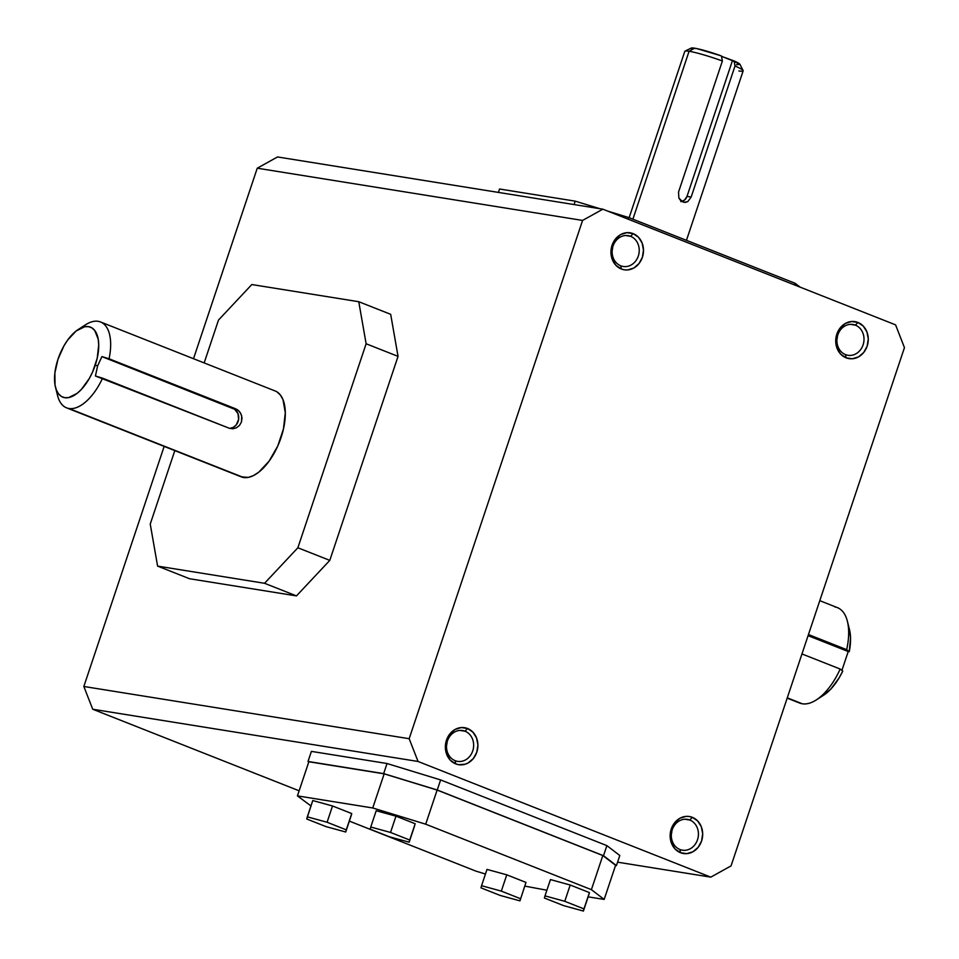 <?xml version="1.0" encoding="UTF-8"?>
<svg xmlns="http://www.w3.org/2000/svg" width="959" height="959" viewBox="0 0 959 959"><rect width="100%" height="100%" fill="white"/><g stroke="black" fill="none" stroke-linecap="round" stroke-linejoin="round"><path stroke-width="1.44" d="M81.719 327.642A46.176 22.74 111.6 0 1 98.13 321.313A46.176 22.74 -68.4 0 0 85.567 324.765L78.278 329.464A37.629 18.533 111.6 0 1 95.253 365.163L97.614 365.882L101.918 356.604L109.074 358.786A46.176 22.74 -68.4 0 0 98.13 321.313A46.176 22.74 111.6 0 1 100.515 321.96A46.176 22.74 111.6 0 1 109.074 358.786L235.83 408.87L238.851 410.896L241.045 414.084L241.992 417.956L241.476 421.936L239.51 425.388L236.453 427.798L232.857 428.793L229.333 428.265L102.577 378.182A46.176 22.74 111.6 0 1 68.964 408.498L243.598 477.51A46.176 22.74 -68.4 0 0 280.22 439.941A46.176 22.74 -68.4 0 0 275.149 390.972L100.515 321.96M229.597 428.361A10.273 8.883 99.1 0 0 238.563 419.694A10.273 8.883 99.1 0 0 233.061 408.426L235.83 408.87L101.918 356.604L237.412 409.709L240.074 412.358L241.692 415.966L241.476 421.936L239.51 425.388L236.453 427.798L232.857 428.793L229.333 428.265L95.432 376L97.614 365.882L95.253 365.163A37.629 18.533 111.6 0 1 73.603 395.707A37.629 18.533 111.6 0 1 55.478 387.172A37.629 18.533 111.6 0 1 58.008 359.181A37.629 18.533 111.6 0 1 78.278 329.464M686.452 240.349L743.153 70.87A30.772 2.889 -161.5 0 0 735.026 65.967L691.163 197.063L687.819 201.582L685.421 202.397L682.892 202.013L678.888 198.057L678.528 192.076L722.391 60.98A30.772 2.889 -161.5 0 0 689.077 51.271L632.892 219.179L689.077 51.271L694.628 48.19A25.833 2.433 -161.5 0 0 691.211 48.082L685.014 51.127A30.772 2.889 18.5 0 1 689.077 51.271A30.772 2.889 18.5 0 1 722.391 60.98L721.408 55.922A25.833 2.433 -161.5 0 0 694.628 48.19L689.077 51.271A30.772 2.889 -161.5 0 0 684.798 51.342L629.14 217.693M849.47 629.548L850.549 637.915L849.254 651.688L846.665 649.651L808.461 634.546L846.665 649.651L849.254 651.688A42.759 21.062 -68.4 0 0 849.494 629.667L847.384 621.252A51.306 25.27 111.6 0 1 846.665 649.651A51.306 25.27 -68.4 0 0 837.399 607.634L819.789 600.67M834.75 606.903A51.306 25.27 111.6 0 1 847.384 621.252M816.289 699.95L823.577 695.251A42.759 21.062 -68.4 0 0 842.757 671.072L840.18 669.034L801.964 653.942L840.18 669.034A51.306 25.27 111.6 0 1 816.289 699.95A51.306 25.27 111.6 0 1 802.335 703.786A51.306 25.27 -68.4 0 0 840.18 669.034L842.757 671.072L839.197 677.773L830.854 689.053L823.481 695.311M787.279 697.84L802.335 703.786L787.279 697.84M630.602 236.322A15.608 13.51 -80.9 0 1 638.718 254.638A15.608 13.51 -80.9 0 1 623.194 266.47A15.608 13.51 -80.9 0 1 620.737 265.799A15.608 13.51 99.1 0 0 638.31 256.053A15.608 13.51 99.1 0 0 630.602 236.322L633.132 233.624A18.736 16.207 -80.9 0 1 642.386 257.3A18.736 16.207 -80.9 0 1 621.3 268.988L620.737 265.799L621.3 268.988L624.369 269.827L627.558 269.935L633.755 268.052L638.958 263.605L642.386 257.3L643.489 250.071L642.122 243.035L638.49 237.257L633.132 233.624L626.886 232.677L620.677 234.559L615.474 239.007L612.058 245.312L610.943 252.541L612.31 259.577L615.954 265.355L621.3 268.988A18.736 16.207 -80.9 0 1 612.058 245.312A18.736 16.207 -80.9 0 1 633.132 233.624L630.602 236.322A15.608 13.51 99.1 0 0 613.041 246.067A15.608 13.51 99.1 0 0 620.737 265.799A15.608 13.51 -80.9 0 1 612.633 247.482A15.608 13.51 -80.9 0 1 628.145 235.65A15.608 13.51 -80.9 0 1 630.602 236.322L625.604 235.518L630.602 236.322M612.154 250.599A15.608 13.51 99.1 0 0 612.681 247.254L612.154 250.599M855.392 325.149L850.381 324.346L855.392 325.149A15.608 13.51 99.1 0 0 837.818 334.895A15.608 13.51 99.1 0 0 845.526 354.626A15.608 13.51 -80.9 0 1 837.411 336.297A15.608 13.51 -80.9 0 1 852.935 324.466A15.608 13.51 -80.9 0 1 855.392 325.149L857.921 322.452L855.392 325.149A15.608 13.51 -80.9 0 1 863.496 343.466A15.608 13.51 -80.9 0 1 847.984 355.298A15.608 13.51 -80.9 0 1 845.526 354.626L846.078 357.815A18.736 16.207 -80.9 0 1 836.835 334.14A18.736 16.207 -80.9 0 1 857.921 322.452L851.664 321.505L845.466 323.387L840.252 327.834L836.835 334.14L835.733 341.368L837.099 348.405L840.731 354.183L846.078 357.815L852.335 358.762L858.533 356.88L863.747 352.433L867.164 346.127L868.279 338.899L866.912 331.862L863.268 326.084L857.921 322.452A18.736 16.207 -80.9 0 1 867.164 346.127A18.736 16.207 -80.9 0 1 846.078 357.815L845.526 354.626A15.608 13.51 99.1 0 0 863.088 344.88A15.608 13.51 99.1 0 0 855.392 325.149M446.558 745.491A15.608 13.51 99.1 0 0 447.098 742.146L446.558 745.491M465.019 731.214A15.608 13.51 -80.9 0 1 473.135 749.53A15.608 13.51 -80.9 0 1 457.611 761.362A15.608 13.51 -80.9 0 1 455.153 760.679A15.608 13.51 99.1 0 0 472.727 750.945A15.608 13.51 99.1 0 0 465.019 731.214L467.548 728.504A18.736 16.207 -80.9 0 1 476.791 752.192A18.736 16.207 -80.9 0 1 455.717 763.879L455.153 760.679L455.717 763.879L458.786 764.707L465.139 764.227L468.172 762.932L473.374 758.497L476.791 752.192L477.906 744.963L476.539 737.927L472.907 732.149L467.548 728.504L461.291 727.557L455.093 729.451L449.891 733.887L446.474 740.204L445.36 747.421L446.726 754.457L450.358 760.235L455.717 763.879A18.736 16.207 -80.9 0 1 446.474 740.204A18.736 16.207 -80.9 0 1 467.548 728.504L465.019 731.214A15.608 13.51 99.1 0 0 447.445 740.947A15.608 13.51 99.1 0 0 455.153 760.679A15.608 13.51 -80.9 0 1 447.038 742.362A15.608 13.51 -80.9 0 1 462.562 730.53A15.608 13.51 -80.9 0 1 465.019 731.214L460.02 730.41L465.019 731.214M679.943 849.506A15.608 13.51 -80.9 0 1 671.827 831.189A15.608 13.51 -80.9 0 1 687.339 819.358A15.608 13.51 -80.9 0 1 689.797 820.029L684.798 819.226L689.797 820.029A15.608 13.51 99.1 0 0 672.235 829.775A15.608 13.51 99.1 0 0 679.943 849.506L680.494 852.707A18.736 16.207 -80.9 0 1 671.252 829.032A18.736 16.207 -80.9 0 1 692.326 817.332L689.797 820.029L692.326 817.332L689.257 816.505L686.081 816.385L679.871 818.279L674.668 822.714L671.252 829.032L670.137 836.248L671.504 843.285L675.148 849.063L680.494 852.707L686.752 853.654L692.949 851.76L698.164 847.324L701.58 841.007L702.683 833.791L701.317 826.754L697.684 820.976L692.326 817.332A18.736 16.207 -80.9 0 1 701.58 841.007A18.736 16.207 -80.9 0 1 680.494 852.707L679.943 849.506A15.608 13.51 99.1 0 0 697.505 839.76A15.608 13.51 99.1 0 0 689.797 820.029A15.608 13.51 -80.9 0 1 697.912 838.358A15.608 13.51 -80.9 0 1 682.4 850.189A15.608 13.51 -80.9 0 1 679.943 849.506M904.457 347.626L731.046 865.905L710.787 877.137L617.572 862.177L710.787 877.137L418.064 761.47L92.723 709.24L83.841 686.476L164.157 446.403L83.841 686.476L92.723 709.24L299.136 790.803L92.723 709.24L418.064 761.47L409.169 738.706L83.841 686.476L409.169 738.706L582.581 220.426L257.252 168.197L277.523 156.952L257.252 168.197L193.502 358.714L257.252 168.197L582.581 220.426L602.851 209.182L277.523 156.952L602.851 209.182L895.574 324.861L904.457 347.626L731.046 865.905L710.787 877.137L418.064 761.47L409.169 738.706L582.581 220.426L602.851 209.182L895.574 324.861L904.457 347.626M311.399 751.376L387.04 763.52L440.625 779.931L606.879 845.622L619.802 855.5L606.879 845.622L603.511 855.716L616.433 865.581L619.802 855.5L616.433 865.581L603.511 855.716L606.879 845.622L440.625 779.931L437.256 790.012L603.511 855.716L437.256 790.012L440.625 779.931L387.04 763.52L311.399 751.376L308.019 761.458L383.66 773.613L437.256 790.012L383.66 773.613L387.04 763.52L383.66 773.613L308.019 761.458L311.399 751.376M296.475 595.899L189.522 578.733L296.475 595.899L329.788 560.38L296.475 595.899L264.552 583.288L296.475 595.899M390.685 314.324L398.045 356.376L329.788 560.38L297.865 547.769L264.552 583.288L157.6 566.11L150.239 524.07L174.814 450.622L150.239 524.07L157.6 566.11L189.522 578.733L157.6 566.11L264.552 583.288L297.865 547.769L329.788 560.38L398.045 356.376L366.122 343.766L297.865 547.769L366.122 343.766L398.045 356.376L390.685 314.324L358.762 301.713L366.122 343.766L358.762 301.713L390.685 314.324M671.348 834.318A15.608 13.51 99.1 0 0 671.875 830.974L671.348 834.318M836.931 339.426A15.608 13.51 99.1 0 0 837.471 336.082L836.931 339.426M787.183 698.128L799.686 703.067A51.306 25.27 -68.4 0 0 802.335 703.786A51.306 25.27 111.6 0 1 797.253 701.784M848.224 651.521L841.906 670.401L848.224 651.521L808.089 635.661L848.224 651.521M800.13 287.137L795.047 283.253L794.496 284.919L795.047 283.253L628.792 217.561L628.241 219.215L628.792 217.561L607.718 211.1L628.792 217.561L795.047 283.253L800.13 287.137M308.762 762.033L308.019 761.458L308.762 762.033M615.594 865.294L602.827 855.536L437.124 790.06L384.163 773.841L308.858 761.758L297.434 795.886L308.858 761.758L384.163 773.841L372.739 807.969L384.163 773.841L437.124 790.06L425.7 824.189L437.124 790.06L602.827 855.536L591.403 889.664L604.17 899.422L615.594 865.294L602.827 855.536L591.403 889.664L425.7 824.189L591.403 889.664L604.17 899.422L588.143 896.857L604.17 899.422L615.594 865.294M498.428 192.411L499.567 189.007L498.428 192.411M574.069 204.567L575.208 201.15L499.567 189.007L575.208 201.15L574.069 204.567M599.878 208.702L575.208 201.15L599.878 208.702M681.849 201.498A7.804 6.749 99.1 0 0 687.004 196.391L732.424 60.657L721.492 56.329L734.043 60.908L735.026 65.967L691.163 197.063L687.004 196.391L732.424 60.657L739.964 64.337L736.452 64.721M691.703 49.161L691.319 48.034L696.893 48.621L721.408 55.922L722.391 60.98L678.528 192.076L678.888 198.057L680.578 200.491L684.091 202.349M684.151 202.361L687.819 201.582L691.163 197.063L687.004 196.391L684.57 200.071L680.83 201.666M743.117 70.57L740 64.397A25.833 2.433 -161.5 0 0 734.043 60.908L735.026 65.967A30.772 2.889 18.5 0 1 743.117 70.57A30.772 2.889 18.5 0 1 738.886 70.954M546.882 890.228L524.885 886.116L546.882 890.228M485.458 874.045L475.916 871.12L349.364 821.12L475.916 871.12L485.458 874.045M310.968 805.944L297.434 795.886L372.739 807.969L425.7 824.189L372.739 807.969L297.434 795.886L310.968 805.944M550.454 879.583L570.209 885.013L589.413 892.601L588.838 894.759L589.413 892.601L570.209 885.013L550.454 879.583L545 895.874L550.454 879.583M525.976 882.412L519.958 900.861L520.521 898.703L501.317 891.115L506.772 874.824L525.976 882.412L519.958 900.861L520.521 898.703L501.317 891.115L481.562 885.696L480.986 887.854L500.19 895.442L519.958 900.861L500.19 895.442L480.986 887.854L481.562 885.696L487.004 869.405L506.772 874.824L525.976 882.412M376.204 810.739L395.971 816.157L415.175 823.745L409.157 842.194L409.721 840.036L390.529 832.448L370.761 827.03L370.186 829.187L389.39 836.775L409.157 842.194L414.6 825.903L409.721 840.036L415.175 823.745L395.971 816.157L390.529 832.448L395.971 816.157L376.204 810.739L370.761 827.03L376.204 810.739M351.737 813.556L351.162 815.725L351.737 813.556L332.533 805.98L351.737 813.556L346.283 829.847L351.737 813.556M312.766 800.549L332.533 805.98L327.079 822.259L346.283 829.847L345.719 832.016L325.952 826.586L306.748 818.998L307.324 816.84L327.079 822.259L332.533 805.98L312.766 800.549L307.324 816.84L327.079 822.259L346.283 829.847L345.719 832.016L351.162 815.725L345.719 832.016L325.952 826.586L306.748 818.998L312.766 800.549M563.628 905.62L544.424 898.044L545 895.874L564.767 901.304L570.209 885.013L564.767 901.304L583.959 908.892L589.413 892.601L583.396 911.05L588.838 894.759L583.396 911.05L563.628 905.62L544.424 898.044L545 895.874L564.767 901.304L583.959 908.892L583.396 911.05L563.628 905.62M487.004 869.405L481.562 885.696L501.317 891.115L506.772 874.824L487.004 869.405M389.39 836.775L409.157 842.194L409.721 840.036L390.529 832.448L370.761 827.03L370.186 829.187L389.39 836.775M204.159 362.922L218.496 320.066L251.809 284.547L358.762 301.713L251.809 284.547L218.496 320.066L204.159 362.922M241.117 476.815L248.333 477.39L253.452 475.592L258.75 472.2L269.083 461.183L277.75 446.019L283.444 429.009L285.291 412.742L283.013 399.711L280.4 395.048L276.947 391.871M66.579 407.851L241.212 476.851A46.176 22.74 -68.4 0 0 243.598 477.51L68.964 408.498A46.176 22.74 111.6 0 1 66.579 407.851A46.176 22.74 111.6 0 1 56.737 390.852M55.478 387.172L57.588 395.587A46.176 22.74 -68.4 0 0 68.964 408.498A46.176 22.74 -68.4 0 0 102.577 378.182L95.432 376L97.614 365.882L101.918 356.604L234.619 409.253L237.988 413.593L238.611 419.455L236.262 424.873L233.409 427.306L230.004 428.337M58.008 359.181L63.965 345.815L67.741 339.942L76.169 330.975L84.656 326.743L88.516 326.647L91.92 327.906L94.737 330.495L98.202 339.162L98.717 344.916L97.219 358.175L92.579 372.032L89.283 378.529L81.395 389.402L77.092 393.37L68.604 397.601L64.744 397.697L61.34 396.427L58.523 393.849L56.401 390.049L55.047 385.182L54.867 373.003L58.008 359.181"/></g></svg>
